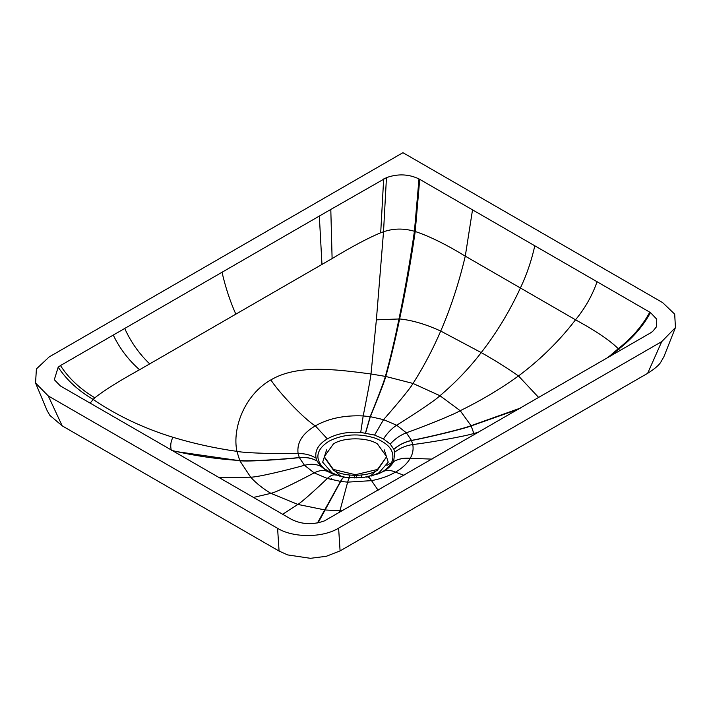 <?xml version="1.0" encoding="UTF-8"?>
<svg xmlns="http://www.w3.org/2000/svg" width="711" height="711" viewBox="0 0 711 711"><rect width="100%" height="100%" fill="white"/><g stroke="black" fill="none" stroke-linecap="round" stroke-linejoin="round"><path stroke-width="1.07" d="M361.597 475.064L361.597 477.659M354.54 477.925L354.54 475.41M354.442 475.41L354.442 477.925M356.62 477.916L356.62 475.401M349.305 477.676L349.305 475.064M386.624 456.72L377.497 443.984C367.569 437.114 343.315 437.114 333.397 443.984L324.26 456.72L333.397 469.447L355.447 474.717L377.497 469.447L386.624 456.72L377.497 470.14C367.569 477.01 343.315 477.01 333.397 470.14L324.269 457.066M340.151 476.299L332.001 472.851L322.67 462.186L326.589 449.885M384.296 449.885L388.224 462.186L378.892 472.851L371.657 476.015M342.169 476.69L340.009 475.597L334.917 470.966M368.831 476.637L370.875 475.597L375.977 470.966M386.882 465.394L393.618 461.555L394.827 452.08L393.841 449.254L390.206 444.073L383.496 438.954C387.308 433.035 391.699 428.466 396.667 425.231L383.549 419.641L370.342 416.682L363.188 415.935C344.462 415.1 328.518 418.406 315.329 425.862C302.442 433.452 296.691 442.669 298.087 453.52L299.367 457.662L304.477 465.287L314.155 472.877C319.141 470.353 323.541 469.855 327.362 471.357L333.352 474.21M253.356 497.46L270.918 493.345C276.943 492.154 302.068 479.33 314.155 472.877L327.282 478.459L340.693 481.427L347.661 482.138L371.533 480.645C380.687 478.894 388.677 476.05 395.503 472.131C402.302 468.185 407.216 463.572 410.247 458.302L410.283 458.24C412.807 453.805 413.633 449.236 412.771 444.544L411.482 440.42L406.363 432.803L396.667 425.231C408.665 417.784 433.95 401.502 439.976 395.734L413.029 383.46L385.789 376.466L370.991 373.968C334.312 369.133 297.118 364.441 270.918 379.87C244.655 394.721 232.062 428.146 236.914 451.369L239.811 460.737L250.681 477.188C256.156 483.213 262.892 488.59 270.918 493.345L297.865 504.428L325.105 509.983L342.435 510.827M474.281 434.723L471.073 425.702L460.204 410.7L439.976 395.734C455.733 382.322 469.482 367.934 481.223 352.585L440.722 331.059C425.862 324.243 412.167 320.208 399.626 318.955L376.377 319.834L383.522 231.786L380.705 232.764C368.414 237.856 352.212 246.459 332.108 258.573L139.543 369.747C118.559 381.354 103.664 390.703 94.847 397.805L93.15 399.431C116.897 415.58 143.498 428.2 172.951 437.283C193.516 443.522 214.838 448.214 236.914 451.369C245.517 453.165 281.352 454.045 298.087 453.52C304.877 453.422 310.876 454.978 316.084 458.186L317.062 461.012L320.67 466.212L327.362 471.357M383.496 438.954L374.599 435.079L360.717 432.421L363.188 415.935C365.232 405.617 370.129 381.22 370.991 373.968L376.377 319.834M339.458 512.542L347.661 482.138C348.594 478.672 349.421 477.241 350.15 477.872M478.627 432.217L473.979 433.426C465.367 436.216 429.48 442.642 412.771 444.544C405.999 445.53 400.009 448.037 394.827 452.08M330.802 209.443L60.471 365.561L58.178 367.178L54.312 379.71L60.408 385.957L291.901 519.608C302.211 524.514 313.062 524.949 324.438 520.896L650.414 332.979L652.716 331.37L656.591 326.651L656.742 319.186L650.476 312.582L418.992 178.932C408.674 174.026 397.831 173.6 386.455 177.643L330.802 209.443L332.108 258.573M35.55 383.025L47.086 410.523L49.921 415.446L62.195 425.853L48.268 395.929L35.55 383.025L36.403 368.938L49.157 356.94L402.941 152.687L662.625 302.61L674.686 314.138L675.45 327.558L661.737 341.609L647.641 373.328C654.555 368.956 658.937 365.241 660.786 362.201L663.932 356.638L675.45 327.558M62.195 425.853L279.067 551.061L287.671 554.918L310.431 558.313L326.296 556.295L340.089 550.892L647.641 373.328M661.737 341.609L338.614 528.157C322.803 537.863 293.501 538.058 277.592 528.335L48.268 395.929M330.206 479.312L331.539 478.645M377.914 474.041L382.038 471.98C386.544 469.358 389.717 466.274 391.539 462.737C395.627 452.552 390.321 444.402 375.639 438.287L375.639 438.287C358.842 432.981 343.244 433.977 328.846 441.264C316.226 449.574 314.511 458.577 323.701 468.273L333.583 474.29M360.717 432.421C347.786 431.55 336.659 433.71 327.336 438.883C318.395 444.242 314.644 450.676 316.084 458.186M332.988 474.059L344.755 477.134L349.848 477.712L363.632 477.454L378.536 473.784L383.576 471.322C388.348 468.54 391.69 465.305 393.601 461.599L393.618 461.555C398.436 458.862 403.99 457.751 410.283 458.24M327.336 438.883L315.329 425.862C302.868 418.246 276.437 389.388 270.918 379.87M172.951 437.283C170.72 441.469 170.178 445.824 171.324 450.339C193.65 455.671 216.446 459.057 239.714 460.497C248.148 461.599 282.951 459.306 299.322 457.546C306.006 456.942 311.907 458.071 317.026 460.941M173.12 451.121L239.811 460.737C248.246 461.821 283.014 459.457 299.367 457.662C306.05 457.04 311.942 458.16 317.062 461.012M219.246 477.756L250.681 477.188C258.324 477.188 289.573 469.438 304.477 465.287C310.591 463.723 315.986 464.025 320.67 466.212M282.623 514.302L297.865 504.428C301.748 502.259 319.079 486.493 327.282 478.459C330.659 475.321 333.655 474.246 336.25 475.224M317.479 522.932L340.498 481.4C342.284 477.97 343.875 476.61 345.253 477.312M318.101 522.807L340.693 481.427C342.453 477.996 344.026 476.628 345.386 477.33M371.418 480.672C369.604 477.605 368.014 476.423 366.636 477.134M365.472 432.972L370.155 416.655C374.27 406.585 383.54 383.425 385.389 376.386C390.277 358.7 394.809 339.529 398.995 318.892C404.817 291.19 409.963 261.986 414.424 231.262C403.626 228.195 393.325 228.373 383.522 231.786L386.455 177.643M365.605 432.99L370.342 416.682C374.519 406.621 383.913 383.496 385.789 376.466C390.766 358.753 395.369 339.582 399.626 318.955C405.546 291.288 410.745 262.137 415.224 231.493L414.424 231.262L418.992 178.932M374.599 435.079L383.549 419.641C391.645 410.505 409.154 390.117 413.029 383.46C423.525 366.974 432.759 349.501 440.722 331.059C450.783 307.801 458.968 282.827 465.278 256.156C446.188 244.477 429.506 236.256 415.224 231.493L419.712 179.341M390.206 444.073C394.881 438.891 400.266 435.132 406.363 432.803C421.205 427.524 452.569 415.188 460.204 410.7C481.329 400.337 500.757 388.766 518.497 375.959C507.992 368.511 495.576 360.717 481.223 352.585C496.331 333.255 509.387 311.72 520.408 287.982L465.278 256.156L472.539 209.763M393.841 449.254C398.942 444.819 404.826 441.869 411.482 440.42C427.809 437.327 462.639 428.973 471.073 425.702L520.434 408.078M393.876 449.334C398.978 444.899 404.861 441.966 411.527 440.527C427.871 437.469 462.737 429.16 471.18 425.916L518.399 409.252M393.601 461.599C398.409 458.915 403.964 457.813 410.247 458.302L432.03 459.119M383.576 471.322C387.024 469.9 390.997 470.167 395.503 472.131L403.981 475.312M378.119 490.243L371.533 480.645C369.702 477.588 368.102 476.414 366.716 477.117M538.707 397.529L518.497 375.959C540.422 359.553 559.433 340.836 575.528 319.808L520.408 287.982C526.753 274.615 531.552 260.528 534.814 245.713M319.337 216.055L321.967 264.421M380.705 232.764L383.656 178.968M58.178 367.178C66.638 379.932 78.29 390.677 93.15 399.431L90.137 403.217M94.847 397.805C80.147 389.041 68.683 378.288 60.471 365.561M139.543 369.747C128.362 359.882 119.599 348.31 113.253 335.041M149.683 363.89C139.08 353.696 130.753 341.875 124.709 328.429M235.821 314.155C230.035 301.109 225.431 287.137 222.019 272.242M619.823 350.692L618.641 349.172L610.74 355.935M607.621 357.74L618.25 348.701C609.994 340.462 595.756 330.828 575.528 319.808C585.117 308.165 592.307 295.456 597.089 281.663M650.476 312.582C643.135 326.145 632.523 338.338 618.641 349.172L618.25 348.701C632.008 337.876 642.513 325.7 649.774 312.165M279.067 551.061L277.592 528.335M338.614 528.157L340.089 550.892M324.26 456.72L324.26 457.413"/></g></svg>
